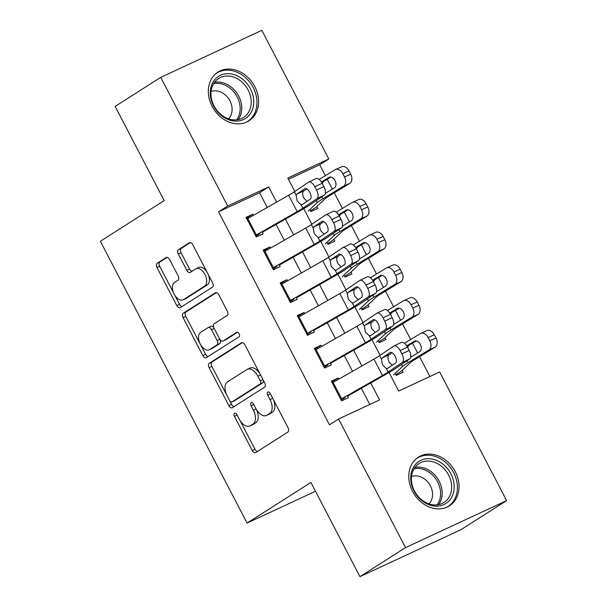 <?xml version="1.0" encoding="UTF-8"?>
<svg xmlns="http://www.w3.org/2000/svg" width="607" height="607" viewBox="0 0 607 607"><rect width="100%" height="100%" fill="white"/><g stroke="black" fill="none" stroke-linecap="round" stroke-linejoin="round"><path stroke-width="0.91" d="M234.514 413.268A2.542 1.48 -114.9 0 0 234.431 416.319L252.224 450.493A3.634 2.109 -114.9 0 0 255.547 452.647A3.634 2.109 -114.9 0 0 255.691 452.572L287.908 432.055A3.634 2.109 -114.9 0 0 288.022 427.692L270.229 393.518A2.542 1.48 -114.9 0 0 267.907 392.008A2.542 1.48 -114.9 0 0 267.808 392.061A2.542 1.48 -114.9 0 0 267.725 395.111L270.032 399.535A11.624 6.753 -114.9 0 1 269.66 413.481L266.974 415.188A11.624 6.753 -114.9 0 1 266.519 415.438A11.624 6.753 -114.9 0 1 255.888 408.541L253.589 404.118A2.542 1.48 -114.9 0 0 251.26 402.608A2.542 1.48 -114.9 0 0 251.161 402.669A2.542 1.48 -114.9 0 0 251.078 405.719L253.385 410.135A11.624 6.753 -114.9 0 1 253.013 424.081L250.327 425.788A11.624 6.753 -114.9 0 1 249.872 426.038A11.624 6.753 -114.9 0 1 239.241 419.141L236.942 414.718A2.542 1.48 -114.9 0 0 234.613 413.215A2.542 1.48 -114.9 0 0 234.514 413.268M254.781 86.551A28.87 23.438 -122.5 0 1 248.976 120.816A28.87 23.438 -122.5 0 1 212.154 106.377A28.87 23.438 -122.5 0 1 217.959 72.104A28.87 23.438 -122.5 0 1 254.781 86.551M455.22 471.593A28.87 23.438 -122.5 0 1 449.415 505.859A28.87 23.438 -122.5 0 1 412.593 491.42A28.87 23.438 -122.5 0 1 418.398 457.154A28.87 23.438 -122.5 0 1 455.22 471.593M169.649 259.591A3.634 2.109 -114.9 0 0 166.326 257.436A3.634 2.109 -114.9 0 0 166.189 257.52L157.145 263.271A3.634 2.109 -114.9 0 0 157.031 267.626L176.789 305.587A3.634 2.109 -114.9 0 0 180.112 307.741A3.634 2.109 -114.9 0 0 180.256 307.666L212.473 287.141A3.634 2.109 -114.9 0 0 212.587 282.786L192.829 244.833A3.634 2.109 -114.9 0 0 189.505 242.679A3.634 2.109 -114.9 0 0 189.369 242.754L178.45 249.712A3.634 2.109 -114.9 0 0 178.329 254.067L186.789 270.312A3.634 2.109 -114.9 0 0 190.112 272.467A3.634 2.109 -114.9 0 0 190.257 272.384L195.666 268.939A9.72 5.645 -114.9 0 1 196.046 268.726A9.72 5.645 -114.9 0 1 205.105 274.827A9.72 5.645 -114.9 0 1 204.627 286.147L183.413 299.653A9.72 5.645 -114.9 0 1 183.033 299.866A9.72 5.645 -114.9 0 1 173.981 293.765A9.72 5.645 -114.9 0 1 174.459 282.445L177.995 280.191A3.634 2.109 -114.9 0 0 178.109 275.836L169.649 259.591M389.049 372.508L398.693 391.037L439.68 371.977L506.633 500.6L461.047 529.63L359.943 576.65L310.898 482.436L247.072 523.082L100.367 241.26L164.194 200.613L115.148 106.4L160.734 77.37L261.837 30.35L328.797 158.973L287.809 178.033L294.812 191.486M359.943 576.65L405.529 547.62L338.577 418.997L379.565 399.937L370.725 382.964M267.232 207.465L259.561 192.738L218.573 211.797L329.457 424.801L338.577 418.997M218.573 211.797L227.693 205.993L160.734 77.37M209.225 363.312A3.634 2.109 -114.9 0 0 209.104 367.667L228.869 405.62A3.634 2.109 -114.9 0 0 232.185 407.775A3.634 2.109 -114.9 0 0 232.329 407.699L264.546 387.183A3.634 2.109 -114.9 0 0 264.667 382.827L244.909 344.867A3.634 2.109 -114.9 0 0 241.586 342.712A3.634 2.109 -114.9 0 0 241.442 342.788L209.225 363.312L211.957 362.038A3.634 2.109 -114.9 0 0 211.843 366.393L226.487 394.535M202.829 355.603L183.071 317.651A3.634 2.109 -114.9 0 1 183.185 313.288L215.402 292.771A3.634 2.109 -114.9 0 1 215.546 292.695A3.634 2.109 -114.9 0 1 218.869 294.85L227.322 311.095A3.634 2.109 -114.9 0 1 227.208 315.45L214.142 323.774A3.634 2.109 -114.9 0 0 214.028 328.129L219.635 338.903A3.634 2.109 -114.9 0 0 222.959 341.058A3.634 2.109 -114.9 0 0 223.103 340.982L236.707 332.317A2.542 1.48 -114.9 0 1 236.806 332.264A2.542 1.48 -114.9 0 1 239.173 333.858A2.542 1.48 -114.9 0 1 239.052 336.817L206.289 357.682A3.634 2.109 -114.9 0 1 206.152 357.758A3.634 2.109 -114.9 0 1 202.829 355.603L205.561 354.336L185.803 316.376L183.071 317.651M309.881 209.529L310.951 211.577L317.78 208.398L316.816 206.547M326.945 242.299L328.008 244.348L334.836 241.169L333.873 239.317M344.002 275.07L345.064 277.118L351.893 273.939L350.929 272.088M361.059 307.84L362.121 309.889L368.957 306.71L367.986 304.851M378.115 340.61L379.185 342.659L386.014 339.48L385.05 337.621M338.782 379.147L338.19 378.002L331.354 381.181L341.589 400.84L348.426 397.668L347.31 395.529M321.725 346.377L321.126 345.231L314.297 348.41L324.533 368.07L331.361 364.898L330.254 362.758M304.661 313.607L304.069 312.461L297.24 315.64L307.476 335.299L314.305 332.128L313.197 329.988M287.604 280.836L287.012 279.69L280.176 282.87L290.412 302.536L297.248 299.357L296.133 297.218M270.547 248.066L269.948 246.928L263.119 250.099L273.355 269.766L280.184 266.587L279.076 264.447M369.792 404.482L361.362 388.298M352.523 371.309L344.306 355.527M335.466 338.547L327.249 322.757M318.402 305.776L310.192 289.987M301.345 273.006L293.128 257.216M284.288 240.235L276.071 224.446M253.483 215.295L252.891 214.157L246.063 217.329L256.298 236.996L263.127 233.816L262.019 231.677M429.908 376.522L419.574 356.673M417.646 352.971L412.578 343.236M410.651 339.533L402.509 323.903M400.582 320.2L395.521 310.465M393.586 306.763L385.453 291.132M383.525 287.43L378.457 277.695M376.53 273.992L368.396 258.362M366.469 254.659L361.4 244.925M359.473 241.222L351.339 225.592M349.404 221.889L344.344 212.154M342.416 208.451L334.275 192.821M332.348 189.118L327.279 179.391M325.352 175.681L319.677 164.778L288.462 179.293M395.18 373.381L396.242 375.43L403.071 372.25L402.107 370.391M247.072 523.082L315.488 491.26M506.633 500.6L405.529 547.62M319.677 164.778L328.797 158.973M303.75 208.664L311.869 224.256M320.807 241.434L328.926 257.027M337.871 274.197L345.982 289.789M354.928 306.967L363.047 322.56M371.985 339.738L380.103 355.33M276.595 202.131L268.681 186.933L227.693 205.993M361.886 365.975L353.669 350.193M344.829 333.205L336.612 317.423M327.765 300.435L319.555 284.653M310.708 267.664L302.491 251.882M293.651 234.894L285.434 219.112M259.561 192.738L268.681 186.933M338.19 378.002L331.817 382.061M321.126 345.231L314.752 349.291M304.069 312.461L297.696 316.52M287.012 279.69L280.639 283.75M269.948 246.928L263.582 250.979M252.891 214.157L246.518 218.209M249.872 426.038L252.603 424.771A11.624 6.753 -114.9 0 0 253.058 424.521L250.327 425.788M256.465 409.573A11.624 6.753 -114.9 0 1 255.744 422.806L253.058 424.521M266.519 415.438L269.25 414.164A11.624 6.753 -114.9 0 0 269.705 413.913L266.974 415.188M273.378 399.558A11.624 6.753 -114.9 0 1 272.391 412.206L269.705 413.913M239.94 420.378L254.955 449.226A3.634 2.109 -114.9 0 0 257.421 451.464M242.443 342.621L211.957 362.038M229.878 401.045L231.601 404.353A3.634 2.109 -114.9 0 0 234.067 406.591M229.529 400.483A2.542 1.48 -114.9 0 0 231.859 401.993A2.542 1.48 -114.9 0 0 231.957 401.94L260.236 383.928A2.542 1.48 -114.9 0 0 260.32 380.885L257.892 376.219A11.624 6.753 -114.9 0 0 247.261 369.322A11.624 6.753 -114.9 0 0 246.806 369.572L227.473 381.879A11.624 6.753 -114.9 0 0 227.101 395.825L229.529 400.483M234.484 400.764A2.542 1.48 -114.9 0 0 234.59 400.726A2.542 1.48 -114.9 0 0 234.689 400.673L231.957 401.94M263.309 380.225A2.542 1.48 -114.9 0 1 262.968 382.66L234.689 400.673M259.925 373.715A11.624 6.753 -114.9 0 0 249.993 368.054L247.261 369.322M216.403 292.604L185.917 312.021A3.634 2.109 -114.9 0 0 185.803 316.376M225.538 339.844A3.634 2.109 -114.9 0 0 225.69 339.783A3.634 2.109 -114.9 0 0 225.834 339.708L237.565 332.241M200.583 332.408A9.72 5.645 -114.9 0 0 200.105 343.729A9.72 5.645 -114.9 0 0 209.165 349.822A9.72 5.645 -114.9 0 0 209.544 349.617L217.018 344.852A3.634 2.109 -114.9 0 0 217.131 340.497L211.524 329.722A3.634 2.109 -114.9 0 0 208.201 327.568A3.634 2.109 -114.9 0 0 208.057 327.643L200.583 332.408M209.165 349.822L211.896 348.555A9.72 5.645 -114.9 0 0 212.275 348.342L209.544 349.617M220.007 339.518A3.634 2.109 -114.9 0 1 219.749 343.585L212.275 348.342M213.884 327.833A3.634 2.109 -114.9 0 0 210.933 326.3A3.634 2.109 -114.9 0 0 210.788 326.376M205.561 354.336A3.634 2.109 -114.9 0 0 208.026 356.575M183.033 299.866L185.765 298.591A9.72 5.645 -114.9 0 0 186.144 298.386L183.413 299.653M208.224 274.402A9.72 5.645 -114.9 0 1 207.359 284.873L186.144 298.386M207.025 272.095A9.72 5.645 -114.9 0 0 198.777 267.459L196.046 268.726M190.363 242.588L181.182 248.438A3.634 2.109 -114.9 0 0 181.068 252.793L189.521 269.038A3.634 2.109 -114.9 0 0 191.987 271.283M174.793 295.222L179.52 304.312A3.634 2.109 -114.9 0 0 181.986 306.558M167.183 257.353L159.876 262.004A3.634 2.109 -114.9 0 0 159.762 266.359L173.594 292.923M395.847 374.671L399.846 372.121A12.959 0.812 152.5 0 0 401.584 370.885L410.613 362.409A18.506 1.153 -27.5 0 1 414.338 359.86L435.105 347.204L428.899 349.989A7.405 5.015 -114.2 0 0 429.794 340.815L436.001 338.023A7.405 5.015 65.8 0 1 435.105 347.204M393.518 374.944L402.54 366.469A27.763 1.738 -27.5 0 1 408.132 362.652L428.899 349.989M388.533 355.232L389.11 354.685M404.497 343.281L420.37 333.607A7.405 5.015 -114.2 0 1 420.75 333.41L426.956 330.618A7.405 5.015 65.8 0 1 434.293 334.753L436.001 338.023M434.293 334.753L428.087 337.538L429.794 340.815M428.087 337.538A7.405 5.015 -114.2 0 0 420.75 333.41M414.786 340.997L406.72 345.815M414.164 341.278A5.926 4.014 65.8 0 1 414.467 341.119A5.926 4.014 65.8 0 1 420.332 344.419A5.926 4.014 65.8 0 1 419.619 351.764L410.651 357.235M407.054 346.339L416.334 340.944M408.943 345.451L407.646 347.007M332.241 382.88A12.959 0.812 -27.5 0 1 333.106 382.38L373.935 359.109A18.506 1.153 152.5 0 0 379.633 355.649L393.791 346.066A7.405 3.513 -115.6 0 1 394.011 345.944A7.405 3.513 -115.6 0 1 400.134 350.634L401.842 353.911L409.194 350.398L407.487 347.121L400.134 350.634M341.195 400.089L345.201 397.539M347.621 396.128L386.963 373.707A27.763 1.738 152.5 0 0 395.514 368.517L409.672 358.934L402.32 362.455A7.405 3.513 -115.6 0 0 401.842 353.911M340.77 399.262A12.959 0.812 -27.5 0 1 341.635 398.769L382.463 375.498A18.506 1.153 152.5 0 0 388.169 372.03L402.32 362.455M392.031 352.705L388.571 355.171C387.615 356.726 387.767 358.927 389.004 361.78L392.35 365.217M409.194 350.398A7.405 3.513 64.4 0 1 409.672 358.934M401.144 342.553A7.405 3.513 64.4 0 1 401.356 342.424A7.405 3.513 64.4 0 1 407.487 347.121M387.721 368.35L386.325 368.502L382.402 364.807L381.477 359.177L382.258 357.857L390.051 352.591A5.926 2.807 64.4 0 1 390.218 352.492A5.926 2.807 64.4 0 1 395.127 356.248A5.926 2.807 64.4 0 1 395.506 363.077L387.524 368.457M450.895 473.855A24.986 20.281 -122.5 0 1 443.96 504.554A24.986 20.281 -122.5 0 1 414.004 491.017A24.986 20.281 -122.5 0 1 420.932 460.318A24.986 20.281 -122.5 0 1 450.895 473.855M414.46 490.957A23.134 18.779 57.5 0 0 443.96 502.528A23.134 18.779 57.5 0 0 448.611 475.076A23.134 18.779 57.5 0 0 419.111 463.505A23.134 18.779 57.5 0 0 414.46 490.957M428.937 503.886A16.472 13.369 57.5 0 0 430.386 485.843A16.472 13.369 57.5 0 0 411.523 476.541M446.858 507.232A28.688 23.286 57.5 0 0 447.86 506.633A28.688 23.286 57.5 0 0 453.626 472.587A28.688 23.286 57.5 0 0 417.039 458.239A28.688 23.286 57.5 0 0 416.076 458.892M251.199 112.257A24.986 20.281 -122.5 0 1 221.79 115.876A24.986 20.281 -122.5 0 1 212.814 82.522A24.986 20.281 -122.5 0 1 242.223 78.902A24.986 20.281 -122.5 0 1 251.199 112.257M213.323 84.206A23.134 18.779 57.5 0 0 218.163 111.87A23.134 18.779 57.5 0 0 243.521 117.485A23.134 18.779 57.5 0 0 248.862 111.734A23.134 18.779 57.5 0 0 244.022 84.07A23.134 18.779 57.5 0 0 218.664 78.455A23.134 18.779 57.5 0 0 213.323 84.206M228.498 118.843A16.472 13.369 57.5 0 0 230.432 116.248A16.472 13.369 57.5 0 0 227.936 97.674A16.472 13.369 57.5 0 0 211.084 91.498M246.412 122.182A28.688 23.286 57.5 0 0 247.413 121.59A28.688 23.286 57.5 0 0 254.045 114.457A28.688 23.286 57.5 0 0 248.035 80.147A28.688 23.286 57.5 0 0 216.593 73.189A28.688 23.286 57.5 0 0 215.629 73.849M378.791 341.9L382.789 339.351A12.959 0.812 152.5 0 0 384.527 338.114L393.548 329.639A18.506 1.153 -27.5 0 1 397.282 327.09L418.048 314.434L411.842 317.218A7.405 5.015 -114.2 0 0 412.737 308.045L418.944 305.26A7.405 5.015 65.8 0 1 418.048 314.434M376.454 342.173L385.475 333.698A27.763 1.738 -27.5 0 1 391.075 329.882L411.842 317.218M371.469 322.461L372.053 321.915M387.441 310.511L403.314 300.837A7.405 5.015 -114.2 0 1 403.693 300.64L409.9 297.847A7.405 5.015 65.8 0 1 417.237 301.983L418.944 305.26M417.237 301.983L411.03 304.767L412.737 308.045M411.03 304.767A7.405 5.015 -114.2 0 0 403.693 300.64M397.722 308.227L389.664 313.045M397.099 308.508A5.926 4.014 65.8 0 1 397.403 308.348A5.926 4.014 65.8 0 1 403.276 311.649A5.926 4.014 65.8 0 1 402.562 318.994L393.594 324.464M389.99 313.569L399.277 308.174M391.887 312.681L390.589 314.236M361.726 309.13L365.733 306.581A12.959 0.812 152.5 0 0 367.47 305.344L376.492 296.869A18.506 1.153 -27.5 0 1 380.225 294.319L400.992 281.663L394.785 284.455A7.405 5.015 -114.2 0 0 395.673 275.275L401.88 272.49A7.405 5.015 65.8 0 1 400.992 281.663M359.397 309.403L368.419 300.928A27.763 1.738 -27.5 0 1 374.018 297.111L394.785 284.455M354.412 289.691L354.996 289.144M370.384 277.74L386.257 268.066A7.405 5.015 -114.2 0 1 386.636 267.869L392.835 265.077A7.405 5.015 65.8 0 1 400.172 269.212L401.88 272.49M400.172 269.212L393.973 271.997L395.673 275.275M393.973 271.997A7.405 5.015 -114.2 0 0 386.636 267.869M380.665 275.457L372.599 280.275M380.043 275.737A5.926 4.014 65.8 0 1 380.346 275.578A5.926 4.014 65.8 0 1 386.219 278.879A5.926 4.014 65.8 0 1 385.506 286.223L376.53 291.694M372.933 280.798L382.213 275.411M374.83 279.91L373.533 281.466M344.67 276.36L348.676 273.81A12.959 0.812 152.5 0 0 350.406 272.573L359.435 264.098A18.506 1.153 -27.5 0 1 363.161 261.549L383.928 248.893L377.729 251.685A7.405 5.015 -114.2 0 0 378.616 242.504L384.823 239.719A7.405 5.015 65.8 0 1 383.928 248.893M342.34 276.633L351.362 268.157A27.763 1.738 -27.5 0 1 356.954 264.341L377.729 251.685M337.355 256.92L337.932 256.374M353.32 244.97L369.193 235.296A7.405 5.015 -114.2 0 1 369.572 235.099L375.779 232.306A7.405 5.015 65.8 0 1 383.116 236.442L384.823 239.719M383.116 236.442L376.909 239.226L378.616 242.504M376.909 239.226A7.405 5.015 -114.2 0 0 369.572 235.099M363.608 242.686L355.543 247.504M362.986 242.967A5.926 4.014 65.8 0 1 363.29 242.808A5.926 4.014 65.8 0 1 369.155 246.116A5.926 4.014 65.8 0 1 368.441 253.453L359.473 258.923M355.877 248.035L365.156 242.641M357.766 247.14L356.468 248.695M327.613 243.589L331.612 241.04A12.959 0.812 152.5 0 0 333.349 239.803L342.371 231.328A18.506 1.153 -27.5 0 1 346.104 228.778L366.871 216.122L360.664 218.915A7.405 5.015 -114.2 0 0 361.56 209.734L367.766 206.949A7.405 5.015 65.8 0 1 366.871 216.122M325.276 243.862L334.305 235.387A27.763 1.738 -27.5 0 1 339.897 231.571L360.664 218.915M320.291 224.15L320.875 223.604M336.263 212.2L352.136 202.526A7.405 5.015 -114.2 0 1 352.515 202.328L358.722 199.544A7.405 5.015 65.8 0 1 366.059 203.671L367.766 206.949M366.059 203.671L359.852 206.456L361.56 209.734M359.852 206.456A7.405 5.015 -114.2 0 0 352.515 202.328M346.551 209.916L338.486 214.734M345.929 210.197A5.926 4.014 65.8 0 1 346.225 210.037A5.926 4.014 65.8 0 1 352.098 213.345A5.926 4.014 65.8 0 1 351.385 220.682L342.416 226.153M338.82 215.265L348.099 209.87M340.709 214.37L339.412 215.925M315.177 350.11A12.959 0.812 -27.5 0 1 316.042 349.609L356.878 326.338A18.506 1.153 152.5 0 0 362.576 322.878L376.735 313.295A7.405 3.513 -115.6 0 1 376.947 313.174A7.405 3.513 -115.6 0 1 383.078 317.863L384.785 321.141L392.13 317.628L390.43 314.35L383.078 317.863M324.138 367.318L328.137 364.769M330.565 363.358L369.906 340.937A27.763 1.738 152.5 0 0 378.457 335.747L392.615 326.164L385.263 329.684A7.405 3.513 -115.6 0 0 384.785 321.141M323.713 366.491A12.959 0.812 -27.5 0 1 324.57 365.998L365.406 342.727A18.506 1.153 152.5 0 0 371.105 339.267L385.263 329.684M374.974 319.935L371.507 322.4C370.558 323.956 370.702 326.156 371.947 329.009L375.285 332.446M392.13 317.628A7.405 3.513 64.4 0 1 392.615 326.164M384.079 309.782A7.405 3.513 64.4 0 1 384.299 309.653A7.405 3.513 64.4 0 1 390.43 314.35M370.665 335.58L369.268 335.732L365.346 332.044L364.412 326.407L365.202 325.094L372.986 319.821A5.926 2.807 64.4 0 1 373.161 319.722A5.926 2.807 64.4 0 1 378.062 323.478A5.926 2.807 64.4 0 1 378.449 330.307L370.46 335.686M298.12 317.34A12.959 0.812 -27.5 0 1 298.985 316.839L339.821 293.568A18.506 1.153 152.5 0 0 345.52 290.108L359.678 280.525A7.405 3.513 -115.6 0 1 359.89 280.404A7.405 3.513 -115.6 0 1 366.021 285.093L367.728 288.371L375.073 284.858L373.366 281.58L366.021 285.093M307.081 334.548L311.08 331.999M313.508 330.587L352.849 308.166A27.763 1.738 152.5 0 0 361.4 302.976L375.551 293.393L368.206 296.914A7.405 3.513 -115.6 0 0 367.728 288.371M306.649 333.721A12.959 0.812 -27.5 0 1 307.514 333.228L348.35 309.957A18.506 1.153 152.5 0 0 354.048 306.497L368.206 296.914M357.918 287.164L354.45 289.638C353.502 291.185 353.646 293.386 354.89 296.239L358.229 299.676M375.073 284.858A7.405 3.513 64.4 0 1 375.551 293.393M367.023 277.012A7.405 3.513 64.4 0 1 367.243 276.883A7.405 3.513 64.4 0 1 373.366 281.58M353.6 302.81L352.212 302.961L348.289 299.274L347.356 293.636L348.145 292.324L355.93 287.05A5.926 2.807 64.4 0 1 356.104 286.952A5.926 2.807 64.4 0 1 361.006 290.707A5.926 2.807 64.4 0 1 361.385 297.536L353.403 302.916M281.064 284.569A12.959 0.812 -27.5 0 1 281.929 284.068L322.757 260.798A18.506 1.153 152.5 0 0 328.463 257.338L342.614 247.755A7.405 3.513 -115.6 0 1 342.834 247.633A7.405 3.513 -115.6 0 1 348.957 252.322L350.664 255.6L358.016 252.087L356.309 248.809L348.957 252.322M290.017 301.778L294.023 299.228M296.444 297.817L335.792 275.396A27.763 1.738 152.5 0 0 344.336 270.206L358.494 260.623L351.142 264.144A7.405 3.513 -115.6 0 0 350.664 255.6M289.592 300.951A12.959 0.812 -27.5 0 1 290.457 300.457L331.293 277.187A18.506 1.153 152.5 0 0 336.991 273.727L351.142 264.144M340.861 254.394L337.393 256.867C336.445 258.415 336.589 260.615 337.826 263.468L341.172 266.905M358.016 252.087A7.405 3.513 64.4 0 1 358.494 260.623M349.966 244.242A7.405 3.513 64.4 0 1 350.178 244.12A7.405 3.513 64.4 0 1 356.309 248.809M336.544 270.039L335.147 270.191L331.225 266.503L330.299 260.866L331.088 259.553L338.873 254.28A5.926 2.807 64.4 0 1 339.047 254.181A5.926 2.807 64.4 0 1 343.949 257.937A5.926 2.807 64.4 0 1 344.328 264.766L336.346 270.145M264.007 251.799A12.959 0.812 -27.5 0 1 264.864 251.298L305.7 228.027A18.506 1.153 152.5 0 0 311.399 224.567L325.557 214.984A7.405 3.513 -115.6 0 1 325.769 214.863A7.405 3.513 -115.6 0 1 331.9 219.552L333.607 222.83L340.959 219.317L339.252 216.039L331.9 219.552M272.96 269.007L276.967 266.458M279.387 265.054L318.728 242.625A27.763 1.738 152.5 0 0 327.279 237.436L341.438 227.853L334.085 231.373A7.405 3.513 -115.6 0 0 333.607 222.83M272.535 268.18A12.959 0.812 -27.5 0 1 273.4 267.687L314.229 244.416A18.506 1.153 152.5 0 0 319.927 240.956L334.085 231.373M323.797 221.623L320.329 224.097C319.381 225.645 319.525 227.845 320.769 230.698L324.108 234.135M340.959 219.317A7.405 3.513 64.4 0 1 341.438 227.853M332.902 211.471A7.405 3.513 64.4 0 1 333.122 211.35A7.405 3.513 64.4 0 1 339.252 216.039M319.487 237.269L318.091 237.428L314.168 233.733L313.235 228.095L314.024 226.783L321.809 221.509A5.926 2.807 64.4 0 1 321.983 221.411A5.926 2.807 64.4 0 1 326.885 225.167A5.926 2.807 64.4 0 1 327.272 231.995L319.29 237.383M310.556 210.819L314.555 208.269A12.959 0.812 152.5 0 0 316.293 207.033L325.314 198.557A18.506 1.153 -27.5 0 1 329.047 196.008L349.814 183.352L343.608 186.144A7.405 5.015 -114.2 0 0 344.495 176.963L350.702 174.179A7.405 5.015 65.8 0 1 349.814 183.352M308.219 211.092L317.241 202.617A27.763 1.738 -27.5 0 1 322.841 198.8L343.608 186.144M303.234 191.38L303.819 190.833M319.206 179.429L335.079 169.755A7.405 5.015 -114.2 0 1 335.459 169.558L341.665 166.773A7.405 5.015 65.8 0 1 349.002 170.901L350.702 174.179M349.002 170.901L342.796 173.685L344.495 176.963M342.796 173.685A7.405 5.015 -114.2 0 0 335.459 169.558M329.487 177.145L321.429 181.963M328.865 177.426A5.926 4.014 65.8 0 1 329.169 177.267A5.926 4.014 65.8 0 1 335.041 180.575A5.926 4.014 65.8 0 1 334.328 187.912L325.352 193.383M321.756 182.495L331.043 177.1M323.652 181.599L322.355 183.155M246.943 219.028A12.959 0.812 -27.5 0 1 247.808 218.535L288.644 195.257A18.506 1.153 152.5 0 0 294.342 191.797L308.5 182.214A7.405 3.513 -115.6 0 1 308.713 182.092A7.405 3.513 -115.6 0 1 314.843 186.789L316.55 190.059L323.895 186.546L322.188 183.268L314.843 186.789M255.904 236.237L259.902 233.687M262.33 232.284L301.671 209.863A27.763 1.738 152.5 0 0 310.223 204.665L324.373 195.09L317.029 198.603A7.405 3.513 -115.6 0 0 316.55 190.059M255.471 235.41A12.959 0.812 -27.5 0 1 256.336 234.917L297.172 211.646A18.506 1.153 152.5 0 0 302.87 208.186L317.029 198.603M306.74 188.853L303.272 191.326C302.324 192.874 302.468 195.075 303.712 197.928L307.051 201.365M323.895 186.546A7.405 3.513 64.4 0 1 324.373 195.09M315.845 178.701A7.405 3.513 64.4 0 1 316.065 178.579A7.405 3.513 64.4 0 1 322.188 183.268M302.423 204.498L301.034 204.658L297.111 200.963L296.178 195.333L296.967 194.012L304.752 188.739A5.926 2.807 64.4 0 1 304.926 188.64A5.926 2.807 64.4 0 1 309.828 192.396A5.926 2.807 64.4 0 1 310.215 199.225L302.225 204.612M237.117 415.067L234.431 416.319M270.411 393.867L267.725 395.111M253.764 404.467L251.078 405.719M255.744 422.806L253.013 424.081M256.071 408.89L253.385 410.135M272.391 412.206L269.66 413.481M272.718 398.291L270.032 399.535M254.955 449.226L252.224 450.493M231.601 404.353L228.869 405.62M211.843 366.393L209.104 367.667M262.968 382.66L260.236 383.928M263.006 379.633L260.32 380.885M260.578 374.967L257.892 376.219M185.917 312.021L183.185 313.288M225.834 339.708L223.103 340.982M219.749 343.585L217.018 344.852M219.825 339.245L217.131 340.497M214.21 328.478L211.524 329.722M207.359 284.873L204.627 286.147M189.521 269.038L186.789 270.312M181.068 252.793L178.329 254.067M181.182 248.438L178.45 249.712M179.52 304.312L176.789 305.587M159.762 266.359L157.031 267.626M159.876 262.004L157.145 263.271M401.5 364.466L402.54 366.469M407.107 360.672L408.132 362.652M381.477 359.177L379.633 355.649M388.169 372.03L386.325 368.502M382.463 375.498L373.935 359.109M341.635 398.769L333.106 382.38M382.258 357.857L388.966 354.784M414.93 467.428A23.134 18.779 -122.5 0 1 439.111 481.123A23.134 18.779 -122.5 0 1 438.641 504.66M437.063 504.895A22.376 18.164 57.5 0 0 437.647 481.958A22.376 18.164 57.5 0 0 414.05 468.756M214.491 82.377A23.134 18.779 -122.5 0 1 236.715 92.856A23.134 18.779 -122.5 0 1 239.363 117.788A23.134 18.779 -122.5 0 1 238.194 119.609M236.624 119.852A22.376 18.164 57.5 0 0 237.876 117.91A22.376 18.164 57.5 0 0 235.243 93.69A22.376 18.164 57.5 0 0 213.603 83.705M384.436 331.695L385.475 333.698M390.043 327.901L391.075 329.882M367.379 298.925L368.419 300.928M372.986 295.131L374.018 297.111M350.322 266.162L351.362 268.157M355.93 262.361L356.954 264.341M333.266 233.392L334.305 235.387M338.873 229.59L339.897 231.571M364.412 326.407L362.576 322.878M371.105 339.267L369.268 335.732M365.406 342.727L356.878 326.338M324.57 365.998L316.042 349.609M365.202 325.094L371.901 322.014M347.356 293.636L345.52 290.108M354.048 306.497L352.212 302.961M348.35 309.957L339.821 293.568M307.514 333.228L298.985 316.839M348.145 292.324L354.845 289.243M330.299 260.866L328.463 257.338M336.991 273.727L335.147 270.191M331.293 277.187L322.757 260.798M290.457 300.457L281.929 284.068M331.088 259.553L337.788 256.473M313.235 228.095L311.399 224.567M319.927 240.956L318.091 237.428M314.229 244.416L305.7 228.027M273.4 267.687L264.864 251.298M314.024 226.783L320.731 223.702M316.201 200.621L317.241 202.617M321.809 196.82L322.841 198.8M296.178 195.333L294.342 191.797M302.87 208.186L301.034 204.658M297.172 211.646L288.644 195.257M256.336 234.917L247.808 218.535M296.967 194.012L303.667 190.932M234.59 400.726L231.859 401.993M225.69 339.783L222.959 341.058M210.933 326.3L208.201 327.568M401.356 342.424L394.011 345.944M417.039 458.239L416.265 458.733M447.86 506.633L447.078 507.126M216.593 73.189L215.819 73.69M247.413 121.59L246.639 122.083M384.299 309.653L376.947 313.174M367.243 276.883L359.89 280.404M350.178 244.12L342.834 247.633M333.122 211.35L325.769 214.863M316.065 178.579L308.713 182.092"/></g></svg>
